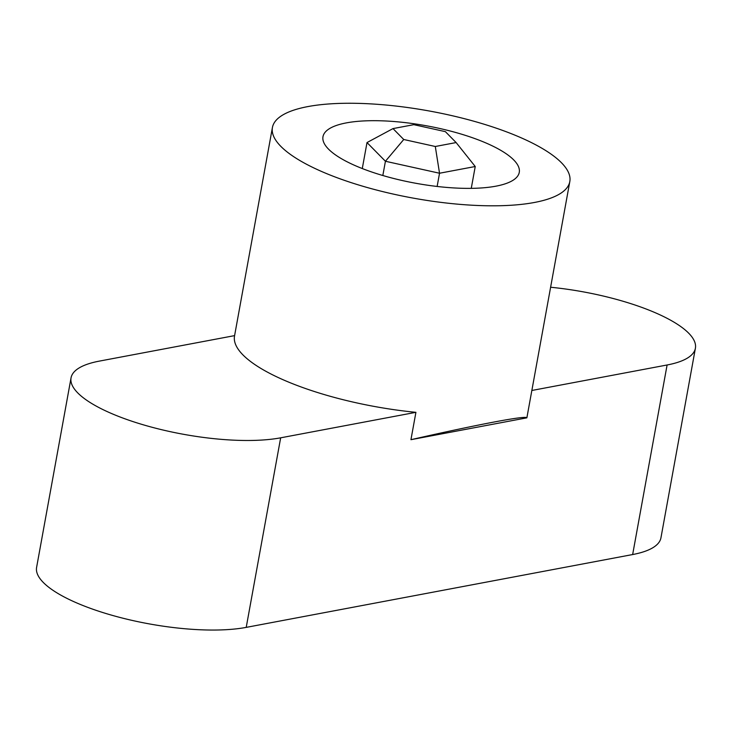 <?xml version="1.0" encoding="UTF-8"?>
<svg xmlns="http://www.w3.org/2000/svg" width="732" height="732" viewBox="0 0 732 732"><rect width="100%" height="100%" fill="white"/><g stroke="black" fill="none" stroke-linecap="round" stroke-linejoin="round"><path stroke-width="1.1" d="M410.945 439.685C445.019 431.953 472.89 426.033 494.558 421.934C515.703 417.963 526.473 416.6 526.875 417.835L410.945 439.685L415.913 412.326A151.131 44.295 -169.7 0 1 234.524 336.025L272.423 127.505A151.131 44.295 10.3 0 0 365.945 187.145A151.131 44.295 10.3 0 0 534.433 202.471A151.131 44.295 10.3 0 0 569.816 181.554A151.131 44.295 10.3 0 0 476.294 121.915A151.131 44.295 10.3 0 0 307.797 106.598A151.131 44.295 10.3 0 0 272.423 127.505M495.912 186.175A99.753 29.234 10.3 0 0 519.263 172.368A99.753 29.234 10.3 0 0 457.537 133.004A99.753 29.234 10.3 0 0 346.327 122.894A99.753 29.234 10.3 0 0 322.977 136.701A99.753 29.234 10.3 0 0 384.703 176.055A99.753 29.234 10.3 0 0 495.912 186.175M550.61 287.246A120.908 35.438 -169.7 0 1 695.4 348.249A120.908 35.438 -169.7 0 1 667.099 364.984L531.844 390.476L526.875 417.835M695.4 348.249L660.95 537.81A120.908 35.438 -169.7 0 1 632.649 554.545L246.217 627.379A120.908 35.438 -169.7 0 1 111.42 615.118A120.908 35.438 -169.7 0 1 36.6 567.41L71.05 377.849A120.908 35.438 -169.7 0 1 99.351 361.114L234.597 335.622M415.913 412.326L280.667 437.818A120.908 35.438 -169.7 0 1 145.869 425.557A120.908 35.438 -169.7 0 1 71.05 377.849M569.816 181.554L531.926 390.074A151.131 44.295 -169.7 0 1 531.844 390.476M393.002 128.594L403.744 139.501L435.302 146.492L456.127 142.566L445.385 131.65L413.818 124.669L393.002 128.594L367.007 142.557L385.425 161.26L382.827 175.515M362.285 168.552L367.007 142.557M437.132 186.459L439.529 173.237L385.425 161.26L403.744 139.501M471.262 188.362L475.233 166.512L439.529 173.237L435.302 146.492M475.233 166.512L456.127 142.566M632.649 554.545L667.099 364.984M246.217 627.379L280.667 437.818"/></g></svg>
